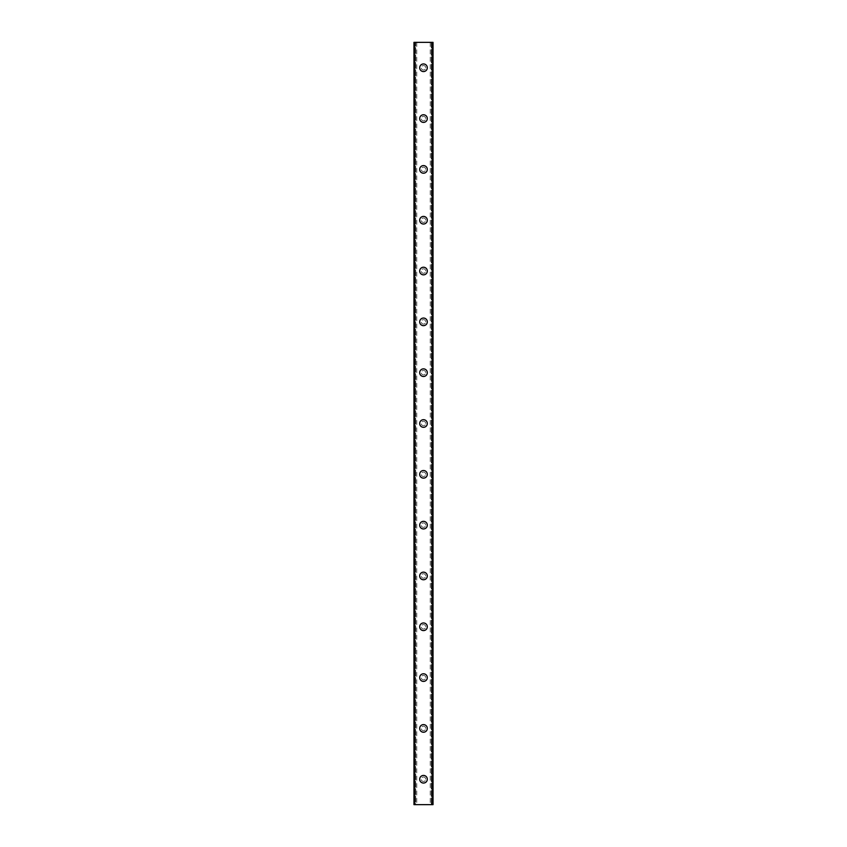 <?xml version="1.0" encoding="UTF-8"?>
<svg xmlns="http://www.w3.org/2000/svg" width="847" height="847" viewBox="0 0 847 847"><rect width="100%" height="100%" fill="white"/><g stroke="black" fill="none" stroke-linecap="round" stroke-linejoin="round"><path stroke-width="0.64" stroke-dasharray="4.24 3.18" d="M432.891 42.35L431.917 42.35L433.029 42.35L433.029 804.65L430.234 804.65L431.303 804.65L431.303 42.35L430.234 42.35L431.303 42.35L431.303 804.65L433.029 804.65L413.971 804.65L414.882 804.65L413.971 804.65L413.971 42.35L433.029 42.35L432.891 804.65M416.3 42.35L415.697 42.35L415.697 804.65L414.882 804.65L416.766 804.65L415.697 804.65L415.697 42.35L414.882 42.35L416.3 42.35M425.723 779.24A2.223 2.223 0 0 0 423.5 777.017A2.223 2.223 0 0 0 421.277 779.24A2.223 2.223 0 0 0 423.5 781.463A2.223 2.223 0 0 0 425.723 779.24A2.223 2.223 0 0 0 423.5 777.017A2.223 2.223 0 0 0 421.277 779.24A2.223 2.223 0 0 0 423.5 781.463A2.223 2.223 0 0 0 425.723 779.24M419.689 779.24A3.812 3.812 0 0 1 423.5 775.428A3.812 3.812 0 0 1 427.312 779.24A3.812 3.812 0 0 0 423.5 775.428A3.812 3.812 0 0 0 419.689 779.24A3.812 3.812 0 0 0 423.5 783.052A3.812 3.812 0 0 0 427.312 779.24A3.812 3.812 0 0 0 423.5 775.428A3.812 3.812 0 0 0 419.689 779.24A3.812 3.812 0 0 0 423.5 783.052A3.812 3.812 0 0 0 427.312 779.24A3.812 3.812 0 0 1 423.5 783.052A3.812 3.812 0 0 1 419.689 779.24M425.723 728.42A2.223 2.223 0 0 0 423.5 726.197A2.223 2.223 0 0 0 421.277 728.42A2.223 2.223 0 0 0 423.5 730.643A2.223 2.223 0 0 0 425.723 728.42A2.223 2.223 0 0 0 423.5 726.197A2.223 2.223 0 0 0 421.277 728.42A2.223 2.223 0 0 0 423.5 730.643A2.223 2.223 0 0 0 425.723 728.42M419.689 728.42A3.812 3.812 0 0 1 423.5 724.609A3.812 3.812 0 0 1 427.312 728.42A3.812 3.812 0 0 0 423.5 724.609A3.812 3.812 0 0 0 419.689 728.42A3.812 3.812 0 0 0 423.5 732.232A3.812 3.812 0 0 0 427.312 728.42A3.812 3.812 0 0 0 423.5 724.609A3.812 3.812 0 0 0 419.689 728.42A3.812 3.812 0 0 0 423.5 732.232A3.812 3.812 0 0 0 427.312 728.42A3.812 3.812 0 0 1 423.5 732.232A3.812 3.812 0 0 1 419.689 728.42M425.723 677.6A2.223 2.223 0 0 0 423.5 675.377A2.223 2.223 0 0 0 421.277 677.6A2.223 2.223 0 0 0 423.5 679.823A2.223 2.223 0 0 0 425.723 677.6A2.223 2.223 0 0 0 423.5 675.377A2.223 2.223 0 0 0 421.277 677.6A2.223 2.223 0 0 0 423.5 679.823A2.223 2.223 0 0 0 425.723 677.6M419.689 677.6A3.812 3.812 0 0 1 423.5 673.788A3.812 3.812 0 0 1 427.312 677.6A3.812 3.812 0 0 0 423.5 673.788A3.812 3.812 0 0 0 419.689 677.6A3.812 3.812 0 0 0 423.5 681.412A3.812 3.812 0 0 0 427.312 677.6A3.812 3.812 0 0 0 423.5 673.788A3.812 3.812 0 0 0 419.689 677.6A3.812 3.812 0 0 0 423.5 681.412A3.812 3.812 0 0 0 427.312 677.6A3.812 3.812 0 0 1 423.5 681.412A3.812 3.812 0 0 1 419.689 677.6M425.723 626.78A2.223 2.223 0 0 0 423.5 624.557A2.223 2.223 0 0 0 421.277 626.78A2.223 2.223 0 0 0 423.5 629.003A2.223 2.223 0 0 0 425.723 626.78A2.223 2.223 0 0 0 423.5 624.557A2.223 2.223 0 0 0 421.277 626.78A2.223 2.223 0 0 0 423.5 629.003A2.223 2.223 0 0 0 425.723 626.78M419.689 626.78A3.812 3.812 0 0 1 423.5 622.969A3.812 3.812 0 0 1 427.312 626.78A3.812 3.812 0 0 0 423.5 622.969A3.812 3.812 0 0 0 419.689 626.78A3.812 3.812 0 0 0 423.5 630.592A3.812 3.812 0 0 0 427.312 626.78A3.812 3.812 0 0 0 423.5 622.969A3.812 3.812 0 0 0 419.689 626.78A3.812 3.812 0 0 0 423.5 630.592A3.812 3.812 0 0 0 427.312 626.78A3.812 3.812 0 0 1 423.5 630.592A3.812 3.812 0 0 1 419.689 626.78M425.723 575.96A2.223 2.223 0 0 0 423.5 573.737A2.223 2.223 0 0 0 421.277 575.96A2.223 2.223 0 0 0 423.5 578.183A2.223 2.223 0 0 0 425.723 575.96A2.223 2.223 0 0 0 423.5 573.737A2.223 2.223 0 0 0 421.277 575.96A2.223 2.223 0 0 0 423.5 578.183A2.223 2.223 0 0 0 425.723 575.96M419.689 575.96A3.812 3.812 0 0 1 423.5 572.149A3.812 3.812 0 0 1 427.312 575.96A3.812 3.812 0 0 0 423.5 572.149A3.812 3.812 0 0 0 419.689 575.96A3.812 3.812 0 0 0 423.5 579.772A3.812 3.812 0 0 0 427.312 575.96A3.812 3.812 0 0 0 423.5 572.149A3.812 3.812 0 0 0 419.689 575.96A3.812 3.812 0 0 0 423.5 579.772A3.812 3.812 0 0 0 427.312 575.96A3.812 3.812 0 0 1 423.5 579.772A3.812 3.812 0 0 1 419.689 575.96M425.723 525.14A2.223 2.223 0 0 0 423.5 522.917A2.223 2.223 0 0 0 421.277 525.14A2.223 2.223 0 0 0 423.5 527.363A2.223 2.223 0 0 0 425.723 525.14A2.223 2.223 0 0 0 423.5 522.917A2.223 2.223 0 0 0 421.277 525.14A2.223 2.223 0 0 0 423.5 527.363A2.223 2.223 0 0 0 425.723 525.14M419.689 525.14A3.812 3.812 0 0 1 423.5 521.328A3.812 3.812 0 0 1 427.312 525.14A3.812 3.812 0 0 0 423.5 521.328A3.812 3.812 0 0 0 419.689 525.14A3.812 3.812 0 0 0 423.5 528.952A3.812 3.812 0 0 0 427.312 525.14A3.812 3.812 0 0 0 423.5 521.328A3.812 3.812 0 0 0 419.689 525.14A3.812 3.812 0 0 0 423.5 528.952A3.812 3.812 0 0 0 427.312 525.14A3.812 3.812 0 0 1 423.5 528.952A3.812 3.812 0 0 1 419.689 525.14M425.723 474.32A2.223 2.223 0 0 0 423.5 472.097A2.223 2.223 0 0 0 421.277 474.32A2.223 2.223 0 0 0 423.5 476.543A2.223 2.223 0 0 0 425.723 474.32A2.223 2.223 0 0 0 423.5 472.097A2.223 2.223 0 0 0 421.277 474.32A2.223 2.223 0 0 0 423.5 476.543A2.223 2.223 0 0 0 425.723 474.32M419.689 474.32A3.812 3.812 0 0 1 423.5 470.509A3.812 3.812 0 0 1 427.312 474.32A3.812 3.812 0 0 0 423.5 470.509A3.812 3.812 0 0 0 419.689 474.32A3.812 3.812 0 0 0 423.5 478.132A3.812 3.812 0 0 0 427.312 474.32A3.812 3.812 0 0 0 423.5 470.509A3.812 3.812 0 0 0 419.689 474.32A3.812 3.812 0 0 0 423.5 478.132A3.812 3.812 0 0 0 427.312 474.32A3.812 3.812 0 0 1 423.5 478.132A3.812 3.812 0 0 1 419.689 474.32M425.723 423.5A2.223 2.223 0 0 0 423.5 421.277A2.223 2.223 0 0 0 421.277 423.5A2.223 2.223 0 0 0 423.5 425.723A2.223 2.223 0 0 0 425.723 423.5A2.223 2.223 0 0 0 423.5 421.277A2.223 2.223 0 0 0 421.277 423.5A2.223 2.223 0 0 0 423.5 425.723A2.223 2.223 0 0 0 425.723 423.5M419.689 423.5A3.812 3.812 0 0 1 423.5 419.689A3.812 3.812 0 0 1 427.312 423.5A3.812 3.812 0 0 0 423.5 419.689A3.812 3.812 0 0 0 419.689 423.5A3.812 3.812 0 0 0 423.5 427.312A3.812 3.812 0 0 0 427.312 423.5A3.812 3.812 0 0 0 423.5 419.689A3.812 3.812 0 0 0 419.689 423.5A3.812 3.812 0 0 0 423.5 427.312A3.812 3.812 0 0 0 427.312 423.5A3.812 3.812 0 0 1 423.5 427.312A3.812 3.812 0 0 1 419.689 423.5M425.723 372.68A2.223 2.223 0 0 0 423.5 370.457A2.223 2.223 0 0 0 421.277 372.68A2.223 2.223 0 0 0 423.5 374.903A2.223 2.223 0 0 0 425.723 372.68A2.223 2.223 0 0 0 423.5 370.457A2.223 2.223 0 0 0 421.277 372.68A2.223 2.223 0 0 0 423.5 374.903A2.223 2.223 0 0 0 425.723 372.68M419.689 372.68A3.812 3.812 0 0 1 423.5 368.868A3.812 3.812 0 0 1 427.312 372.68A3.812 3.812 0 0 0 423.5 368.868A3.812 3.812 0 0 0 419.689 372.68A3.812 3.812 0 0 0 423.5 376.492A3.812 3.812 0 0 0 427.312 372.68A3.812 3.812 0 0 0 423.5 368.868A3.812 3.812 0 0 0 419.689 372.68A3.812 3.812 0 0 0 423.5 376.492A3.812 3.812 0 0 0 427.312 372.68A3.812 3.812 0 0 1 423.5 376.492A3.812 3.812 0 0 1 419.689 372.68M425.723 321.86A2.223 2.223 0 0 0 423.5 319.637A2.223 2.223 0 0 0 421.277 321.86A2.223 2.223 0 0 0 423.5 324.083A2.223 2.223 0 0 0 425.723 321.86A2.223 2.223 0 0 0 423.5 319.637A2.223 2.223 0 0 0 421.277 321.86A2.223 2.223 0 0 0 423.5 324.083A2.223 2.223 0 0 0 425.723 321.86M419.689 321.86A3.812 3.812 0 0 1 423.5 318.048A3.812 3.812 0 0 1 427.312 321.86A3.812 3.812 0 0 0 423.5 318.048A3.812 3.812 0 0 0 419.689 321.86A3.812 3.812 0 0 0 423.5 325.672A3.812 3.812 0 0 0 427.312 321.86A3.812 3.812 0 0 0 423.5 318.048A3.812 3.812 0 0 0 419.689 321.86A3.812 3.812 0 0 0 423.5 325.672A3.812 3.812 0 0 0 427.312 321.86A3.812 3.812 0 0 1 423.5 325.672A3.812 3.812 0 0 1 419.689 321.86M425.723 271.04A2.223 2.223 0 0 0 423.5 268.817A2.223 2.223 0 0 0 421.277 271.04A2.223 2.223 0 0 0 423.5 273.263A2.223 2.223 0 0 0 425.723 271.04A2.223 2.223 0 0 0 423.5 268.817A2.223 2.223 0 0 0 421.277 271.04A2.223 2.223 0 0 0 423.5 273.263A2.223 2.223 0 0 0 425.723 271.04M419.689 271.04A3.812 3.812 0 0 1 423.5 267.229A3.812 3.812 0 0 1 427.312 271.04A3.812 3.812 0 0 0 423.5 267.229A3.812 3.812 0 0 0 419.689 271.04A3.812 3.812 0 0 0 423.5 274.852A3.812 3.812 0 0 0 427.312 271.04A3.812 3.812 0 0 0 423.5 267.229A3.812 3.812 0 0 0 419.689 271.04A3.812 3.812 0 0 0 423.5 274.852A3.812 3.812 0 0 0 427.312 271.04A3.812 3.812 0 0 1 423.5 274.852A3.812 3.812 0 0 1 419.689 271.04M425.723 220.22A2.223 2.223 0 0 0 423.5 217.997A2.223 2.223 0 0 0 421.277 220.22A2.223 2.223 0 0 0 423.5 222.443A2.223 2.223 0 0 0 425.723 220.22A2.223 2.223 0 0 0 423.5 217.997A2.223 2.223 0 0 0 421.277 220.22A2.223 2.223 0 0 0 423.5 222.443A2.223 2.223 0 0 0 425.723 220.22M419.689 220.22A3.812 3.812 0 0 1 423.5 216.409A3.812 3.812 0 0 1 427.312 220.22A3.812 3.812 0 0 0 423.5 216.409A3.812 3.812 0 0 0 419.689 220.22A3.812 3.812 0 0 0 423.5 224.032A3.812 3.812 0 0 0 427.312 220.22A3.812 3.812 0 0 0 423.5 216.409A3.812 3.812 0 0 0 419.689 220.22A3.812 3.812 0 0 0 423.5 224.032A3.812 3.812 0 0 0 427.312 220.22A3.812 3.812 0 0 1 423.5 224.032A3.812 3.812 0 0 1 419.689 220.22M425.723 169.4A2.223 2.223 0 0 0 423.5 167.177A2.223 2.223 0 0 0 421.277 169.4A2.223 2.223 0 0 0 423.5 171.623A2.223 2.223 0 0 0 425.723 169.4A2.223 2.223 0 0 0 423.5 167.177A2.223 2.223 0 0 0 421.277 169.4A2.223 2.223 0 0 0 423.5 171.623A2.223 2.223 0 0 0 425.723 169.4M419.689 169.4A3.812 3.812 0 0 1 423.5 165.589A3.812 3.812 0 0 1 427.312 169.4A3.812 3.812 0 0 0 423.5 165.589A3.812 3.812 0 0 0 419.689 169.4A3.812 3.812 0 0 0 423.5 173.212A3.812 3.812 0 0 0 427.312 169.4A3.812 3.812 0 0 0 423.5 165.589A3.812 3.812 0 0 0 419.689 169.4A3.812 3.812 0 0 0 423.5 173.212A3.812 3.812 0 0 0 427.312 169.4A3.812 3.812 0 0 1 423.5 173.212A3.812 3.812 0 0 1 419.689 169.4M425.723 118.58A2.223 2.223 0 0 0 423.5 116.357A2.223 2.223 0 0 0 421.277 118.58A2.223 2.223 0 0 0 423.5 120.803A2.223 2.223 0 0 0 425.723 118.58A2.223 2.223 0 0 0 423.5 116.357A2.223 2.223 0 0 0 421.277 118.58A2.223 2.223 0 0 0 423.5 120.803A2.223 2.223 0 0 0 425.723 118.58M419.689 118.58A3.812 3.812 0 0 1 423.5 114.769A3.812 3.812 0 0 1 427.312 118.58A3.812 3.812 0 0 0 423.5 114.769A3.812 3.812 0 0 0 419.689 118.58A3.812 3.812 0 0 0 423.5 122.392A3.812 3.812 0 0 0 427.312 118.58A3.812 3.812 0 0 0 423.5 114.769A3.812 3.812 0 0 0 419.689 118.58A3.812 3.812 0 0 0 423.5 122.392A3.812 3.812 0 0 0 427.312 118.58A3.812 3.812 0 0 1 423.5 122.392A3.812 3.812 0 0 1 419.689 118.58M425.723 67.76A2.223 2.223 0 0 0 423.5 65.537A2.223 2.223 0 0 0 421.277 67.76A2.223 2.223 0 0 0 423.5 69.983A2.223 2.223 0 0 0 425.723 67.76A2.223 2.223 0 0 0 423.5 65.537A2.223 2.223 0 0 0 421.277 67.76A2.223 2.223 0 0 0 423.5 69.983A2.223 2.223 0 0 0 425.723 67.76M419.689 67.76A3.812 3.812 0 0 1 423.5 63.949A3.812 3.812 0 0 1 427.312 67.76A3.812 3.812 0 0 0 423.5 63.949A3.812 3.812 0 0 0 419.689 67.76A3.812 3.812 0 0 0 423.5 71.572A3.812 3.812 0 0 0 427.312 67.76A3.812 3.812 0 0 0 423.5 63.949A3.812 3.812 0 0 0 419.689 67.76A3.812 3.812 0 0 0 423.5 71.572A3.812 3.812 0 0 0 427.312 67.76A3.812 3.812 0 0 1 423.5 71.572A3.812 3.812 0 0 1 419.689 67.76M425.194 42.35L423.923 42.35L425.194 42.35M423.923 42.35L425.363 42.35L423.923 42.35M421.361 42.35L423.077 42.35L421.361 42.35M414.024 42.35L414.882 42.35L413.971 42.35L414.024 804.65M421.806 804.65L423.077 804.65L421.806 804.65M423.077 804.65L421.637 804.65L423.077 804.65M414.998 42.35L414.998 804.65M432.002 42.35L432.002 804.65M413.971 42.35L413.971 804.65L413.971 42.35M433.029 42.35L433.029 804.65L433.029 42.35M414.109 42.35L414.109 804.65M414.882 42.35L414.882 804.65L414.882 42.35M415.083 42.35L415.083 804.65L415.083 42.35M432.976 42.35L432.976 804.65M432.118 42.35L432.118 804.65L432.118 42.35M431.917 42.35L431.917 804.65L431.917 42.35M416.766 42.35L416.766 804.65M430.234 42.35L430.234 804.65"/><path stroke-width="1.27" d="M419.689 779.24A3.812 3.812 0 0 1 423.5 775.428A3.812 3.812 0 0 1 427.312 779.24A3.812 3.812 0 0 1 423.5 783.052A3.812 3.812 0 0 1 419.689 779.24M419.689 728.42A3.812 3.812 0 0 1 423.5 724.609A3.812 3.812 0 0 1 427.312 728.42A3.812 3.812 0 0 1 423.5 732.232A3.812 3.812 0 0 1 419.689 728.42M419.689 677.6A3.812 3.812 0 0 1 423.5 673.788A3.812 3.812 0 0 1 427.312 677.6A3.812 3.812 0 0 1 423.5 681.412A3.812 3.812 0 0 1 419.689 677.6M419.689 626.78A3.812 3.812 0 0 1 423.5 622.969A3.812 3.812 0 0 1 427.312 626.78A3.812 3.812 0 0 1 423.5 630.592A3.812 3.812 0 0 1 419.689 626.78M419.689 575.96A3.812 3.812 0 0 1 423.5 572.149A3.812 3.812 0 0 1 427.312 575.96A3.812 3.812 0 0 1 423.5 579.772A3.812 3.812 0 0 1 419.689 575.96M419.689 525.14A3.812 3.812 0 0 1 423.5 521.328A3.812 3.812 0 0 1 427.312 525.14A3.812 3.812 0 0 1 423.5 528.952A3.812 3.812 0 0 1 419.689 525.14M419.689 474.32A3.812 3.812 0 0 1 423.5 470.509A3.812 3.812 0 0 1 427.312 474.32A3.812 3.812 0 0 1 423.5 478.132A3.812 3.812 0 0 1 419.689 474.32M419.689 423.5A3.812 3.812 0 0 1 423.5 419.689A3.812 3.812 0 0 1 427.312 423.5A3.812 3.812 0 0 1 423.5 427.312A3.812 3.812 0 0 1 419.689 423.5M419.689 372.68A3.812 3.812 0 0 1 423.5 368.868A3.812 3.812 0 0 1 427.312 372.68A3.812 3.812 0 0 1 423.5 376.492A3.812 3.812 0 0 1 419.689 372.68M419.689 321.86A3.812 3.812 0 0 1 423.5 318.048A3.812 3.812 0 0 1 427.312 321.86A3.812 3.812 0 0 1 423.5 325.672A3.812 3.812 0 0 1 419.689 321.86M419.689 271.04A3.812 3.812 0 0 1 423.5 267.229A3.812 3.812 0 0 1 427.312 271.04A3.812 3.812 0 0 1 423.5 274.852A3.812 3.812 0 0 1 419.689 271.04M419.689 220.22A3.812 3.812 0 0 1 423.5 216.409A3.812 3.812 0 0 1 427.312 220.22A3.812 3.812 0 0 1 423.5 224.032A3.812 3.812 0 0 1 419.689 220.22M419.689 169.4A3.812 3.812 0 0 1 423.5 165.589A3.812 3.812 0 0 1 427.312 169.4A3.812 3.812 0 0 1 423.5 173.212A3.812 3.812 0 0 1 419.689 169.4M419.689 118.58A3.812 3.812 0 0 1 423.5 114.769A3.812 3.812 0 0 1 427.312 118.58A3.812 3.812 0 0 1 423.5 122.392A3.812 3.812 0 0 1 419.689 118.58M419.689 67.76A3.812 3.812 0 0 1 423.5 63.949A3.812 3.812 0 0 1 427.312 67.76A3.812 3.812 0 0 1 423.5 71.572A3.812 3.812 0 0 1 419.689 67.76M414.617 42.35L413.971 42.35L413.971 804.65L433.029 804.65L433.029 42.35L414.617 42.35L414.617 804.65M432.383 42.35L432.383 804.65"/></g></svg>
